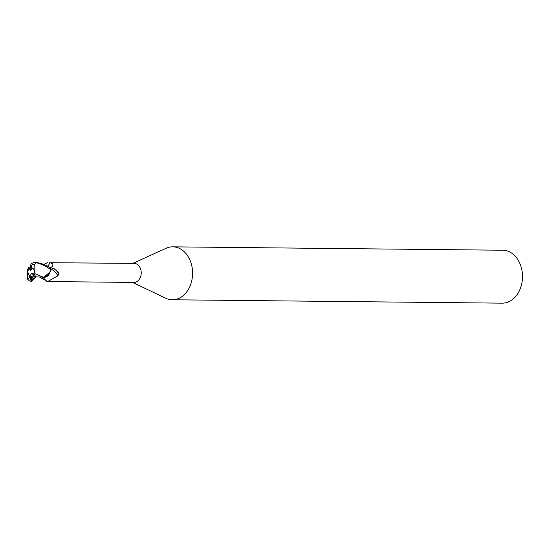 <?xml version="1.0" encoding="UTF-8"?>
<svg xmlns="http://www.w3.org/2000/svg" width="550" height="550" viewBox="0 0 550 550"><rect width="100%" height="100%" fill="white"/><g stroke="black" fill="none" stroke-linecap="round" stroke-linejoin="round"><path stroke-width="0.82" d="M36.101 276.904L31.474 281.586L30.752 280.039L31.776 280.603L31.116 276.203L34.203 275.914L30.876 276.286L30.848 274.443L32.086 273.109L33.234 274.986M31.783 267.678L31.804 269.266L30.566 270.593L29.212 268.379A4.469 3.382 -89.4 0 0 27.94 271.947A4.469 3.382 -89.4 0 0 30.876 276.286M132.667 282.425L165.578 298.183A26.462 20.061 -89.4 0 0 172.253 299.771A26.462 20.061 -89.4 0 0 192.583 272.724A26.462 20.061 -89.4 0 0 172.796 246.84A26.462 20.061 -89.4 0 0 166.093 248.284L132.866 263.368M50.538 270.421L50.841 269.294L53.591 268.352L57.956 271.844L58.781 273.515L58.059 275.715L47.657 281.545L133.904 282.432A9.529 7.226 -89.4 0 0 141.226 272.697A9.529 7.226 -89.4 0 0 134.104 263.381L49.699 262.714C52.931 263.354 53.749 264.653 52.147 266.613L50.256 267.829M172.253 299.771L502.164 303.16A26.462 20.061 -89.4 0 0 522.5 276.114A26.462 20.061 -89.4 0 0 502.707 250.229L172.796 246.84M43.23 277.214L34.911 273.687L34.76 264.474L36.046 262.742C40.432 263.553 45.327 265.829 50.717 269.569L49.06 274.368A8.518 6.456 -89.4 0 1 43.23 277.214M46.001 276.822L46.468 276.616M47.657 281.545L39.71 277.159M47.465 266.166A10.801 8.003 31.8 0 0 49.699 262.714M43.677 264.447L47.857 262.494M50.841 269.294A10.251 2.386 -125.6 0 1 58.059 275.715M53.591 268.352A10.766 2.502 -125.6 0 1 58.781 273.515M42.501 277.2A10.801 2.516 -125.6 0 1 46.578 281.339M43.973 277.159L49.06 274.368M30.738 279.916L30.848 274.443M30.566 270.593L30.752 268.386L31.652 267.63M28.641 268.379L30.752 268.386L30.807 267.802L28.38 267.802L28.641 268.379L27.741 271.947L29.494 276.127L29.508 277.674L27.638 279.228L29.439 280.878L31.474 281.586M31.776 280.603L31.824 279.874C31.914 277.853 32.952 276.746 34.932 276.554L35.743 275.942L33.33 275.894L32.876 275.316L34.513 271.755L34.21 270.181L33.117 268.538L31.439 267.561A4.469 3.382 -89.4 0 0 30.511 267.376A4.469 3.382 -89.4 0 0 30.401 267.382L30.559 267.382M50.696 269.761L50.277 271.776L43.918 277.152L36.046 276.856M34.925 276.554L36.307 276.911M33.254 275.956L34.98 273.494M27.5 270.016L27.638 279.228M28.421 267.733L27.466 270.215M34.636 262.157L30.986 263.78M50.717 269.569A9.921 7.521 -89.4 0 0 50.222 267.719C45.643 264.804 40.446 262.948 34.629 262.157A9.928 7.521 -89.4 0 1 36.046 262.742M30.992 263.78L30.401 267.382M31.439 267.561L31.419 266.014C32.024 264.516 33.138 264 34.76 264.474M29.494 276.127A4.469 3.382 -89.4 0 0 30.415 276.306A4.469 3.382 -89.4 0 0 30.525 276.306M51.404 267.224A14.912 11.055 31.8 0 0 52.147 266.613M31.824 279.874L36.066 276.904M29.508 277.674A5.954 4.517 -89.4 0 0 30.546 277.798M31.419 266.014A5.954 4.517 -89.4 0 0 30.381 265.891"/></g></svg>
